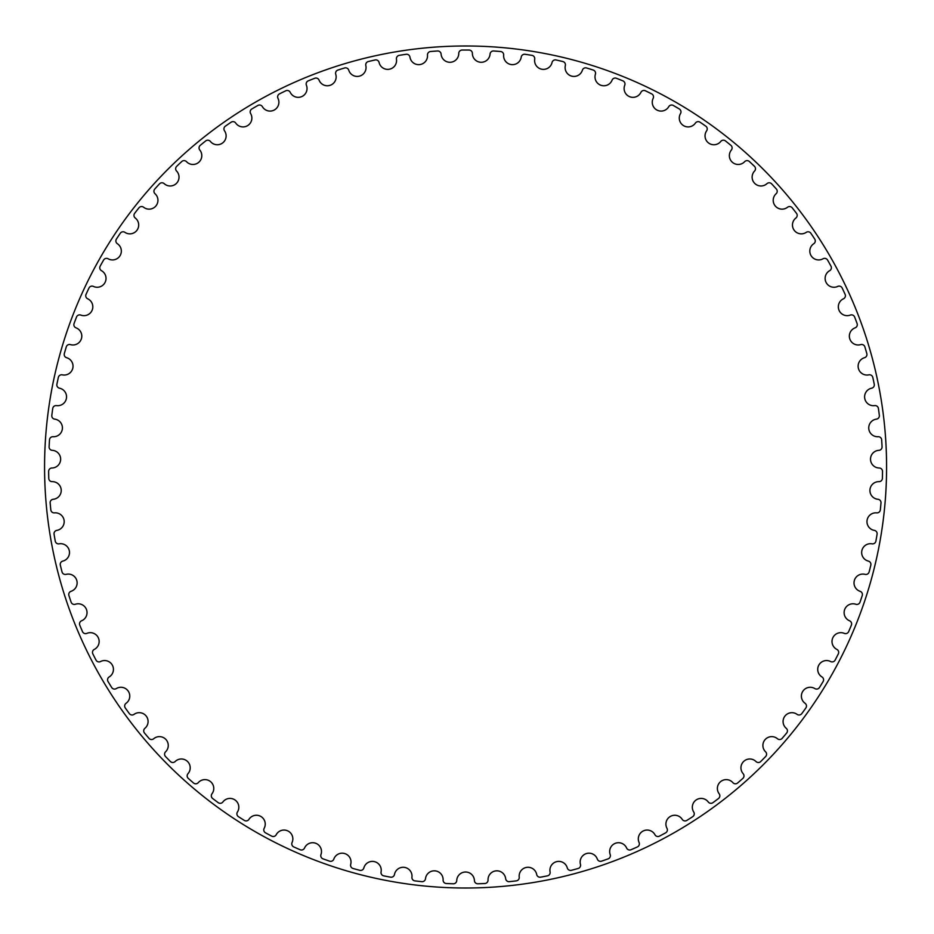 <?xml version="1.0" encoding="UTF-8"?>
<svg xmlns="http://www.w3.org/2000/svg" width="934" height="934" viewBox="0 0 934 934"><rect width="100%" height="100%" fill="white"/><g stroke="black" fill="none" stroke-linecap="round" stroke-linejoin="round"><path stroke-width="0.7" stroke-dasharray="4.67 3.5" d="M458.757 53.413A8.838 8.838 0 0 1 450.246 62.274A8.838 8.838 0 0 1 441.093 54.079A3.351 3.351 0 0 0 437.532 50.985A416.961 416.961 0 0 0 430.551 51.51A3.351 3.351 0 0 0 427.492 55.106A8.838 8.838 0 0 1 419.681 64.598A8.838 8.838 0 0 1 409.944 57.114A3.351 3.351 0 0 0 406.15 54.289A416.961 416.961 0 0 0 399.227 55.351A3.351 3.351 0 0 0 396.46 59.169A8.838 8.838 0 0 1 389.385 69.221A8.838 8.838 0 0 1 379.099 62.496A3.351 3.351 0 0 0 375.106 59.963A416.961 416.961 0 0 0 368.288 61.551A3.351 3.351 0 0 0 365.813 65.567A8.838 8.838 0 0 1 359.52 76.121A8.838 8.838 0 0 1 348.756 70.19A3.351 3.351 0 0 0 344.588 67.972A416.961 416.961 0 0 0 337.898 70.062A3.351 3.351 0 0 0 335.738 74.265A8.838 8.838 0 0 1 330.262 85.263A8.838 8.838 0 0 1 319.078 80.161A3.351 3.351 0 0 0 314.758 78.269A416.961 416.961 0 0 0 308.243 80.861A3.351 3.351 0 0 0 306.399 85.204A8.838 8.838 0 0 1 301.775 96.587A8.838 8.838 0 0 1 290.24 92.349A3.351 3.351 0 0 0 285.792 90.785A416.961 416.961 0 0 0 279.488 93.867A3.351 3.351 0 0 0 277.982 98.339A8.838 8.838 0 0 1 274.234 110.037A8.838 8.838 0 0 1 262.407 106.686A3.351 3.351 0 0 0 257.854 105.46A416.961 416.961 0 0 0 251.806 108.998A3.351 3.351 0 0 0 250.639 113.574A8.838 8.838 0 0 1 247.779 125.53A8.838 8.838 0 0 1 235.742 123.078A3.351 3.351 0 0 0 231.107 122.214A416.961 416.961 0 0 0 225.339 126.195A3.351 3.351 0 0 0 224.522 130.842A8.838 8.838 0 0 1 222.584 142.984A8.838 8.838 0 0 1 210.395 141.443A3.351 3.351 0 0 0 205.702 140.929A416.961 416.961 0 0 0 200.261 145.342A3.351 3.351 0 0 0 199.794 150.035A8.838 8.838 0 0 1 198.779 162.282A8.838 8.838 0 0 1 186.496 161.675A3.351 3.351 0 0 0 181.78 161.512A416.961 416.961 0 0 0 176.689 166.322A3.351 3.351 0 0 0 176.584 171.05A8.838 8.838 0 0 1 176.491 183.333A8.838 8.838 0 0 1 164.209 183.659A3.351 3.351 0 0 0 159.492 183.858A416.961 416.961 0 0 0 154.775 189.042A3.351 3.351 0 0 0 155.032 193.747A8.838 8.838 0 0 1 155.861 206.005A8.838 8.838 0 0 1 143.649 207.266A3.351 3.351 0 0 0 138.956 207.815A416.961 416.961 0 0 0 134.648 213.337A3.351 3.351 0 0 0 135.255 218.019A8.838 8.838 0 0 1 137.018 230.184A8.838 8.838 0 0 1 124.922 232.356A3.351 3.351 0 0 0 120.288 233.255A416.961 416.961 0 0 0 116.411 239.092A3.351 3.351 0 0 0 117.369 243.716A8.838 8.838 0 0 1 120.042 255.706A8.838 8.838 0 0 1 108.157 258.788A3.351 3.351 0 0 0 103.604 260.037A416.961 416.961 0 0 0 100.171 266.155A3.351 3.351 0 0 0 101.479 270.685A8.838 8.838 0 0 1 105.052 282.442A8.838 8.838 0 0 1 93.423 286.423A3.351 3.351 0 0 0 88.987 288.011A416.961 416.961 0 0 0 86.033 294.362A3.351 3.351 0 0 0 87.679 298.787A8.838 8.838 0 0 1 92.127 310.24A8.838 8.838 0 0 1 80.838 315.085A3.351 3.351 0 0 0 76.53 317A416.961 416.961 0 0 0 74.055 323.561A3.351 3.351 0 0 0 76.039 327.846A8.838 8.838 0 0 1 81.34 338.937A8.838 8.838 0 0 1 70.447 344.611A3.351 3.351 0 0 0 66.291 346.853A416.961 416.961 0 0 0 64.329 353.577A3.351 3.351 0 0 0 66.629 357.71A8.838 8.838 0 0 1 72.759 368.358A8.838 8.838 0 0 1 62.321 374.849A3.351 3.351 0 0 0 58.352 377.394A416.961 416.961 0 0 0 56.904 384.248A3.351 3.351 0 0 0 59.507 388.194A8.838 8.838 0 0 1 66.419 398.351A8.838 8.838 0 0 1 56.507 405.613A3.351 3.351 0 0 0 52.748 408.45A416.961 416.961 0 0 0 51.814 415.397A3.351 3.351 0 0 0 54.709 419.132A8.838 8.838 0 0 1 62.38 428.729A8.838 8.838 0 0 1 53.04 436.715A3.351 3.351 0 0 0 49.502 439.844A416.961 416.961 0 0 0 49.105 446.837A3.351 3.351 0 0 0 52.269 450.34A8.838 8.838 0 0 1 60.64 459.341A8.838 8.838 0 0 1 51.93 468.004A3.351 3.351 0 0 0 48.638 471.39A416.961 416.961 0 0 0 48.766 478.395A3.351 3.351 0 0 0 52.187 481.652A8.838 8.838 0 0 1 61.212 489.988A8.838 8.838 0 0 1 53.191 499.293A3.351 3.351 0 0 0 50.156 502.912A416.961 416.961 0 0 0 50.821 509.882A3.351 3.351 0 0 0 54.476 512.871A8.838 8.838 0 0 1 64.107 520.495A8.838 8.838 0 0 1 56.811 530.384A3.351 3.351 0 0 0 54.067 534.225A416.961 416.961 0 0 0 55.258 541.125A3.351 3.351 0 0 0 59.122 543.833A8.838 8.838 0 0 1 69.303 550.71A8.838 8.838 0 0 1 62.776 561.112A3.351 3.351 0 0 0 60.325 565.152A416.961 416.961 0 0 0 62.041 571.947A3.351 3.351 0 0 0 66.104 574.352A8.838 8.838 0 0 1 76.775 580.434A8.838 8.838 0 0 1 71.054 591.315A3.351 3.351 0 0 0 68.918 595.518A416.961 416.961 0 0 0 71.124 602.161A3.351 3.351 0 0 0 75.362 604.251A8.838 8.838 0 0 1 86.465 609.517A8.838 8.838 0 0 1 81.585 620.795A3.351 3.351 0 0 0 79.764 625.15A416.961 416.961 0 0 0 82.484 631.606A3.351 3.351 0 0 0 86.862 633.369A8.838 8.838 0 0 1 98.327 637.782A8.838 8.838 0 0 1 94.311 649.387A3.351 3.351 0 0 0 92.84 653.882A416.961 416.961 0 0 0 96.027 660.116A3.351 3.351 0 0 0 100.533 661.541A8.838 8.838 0 0 1 112.302 665.066A8.838 8.838 0 0 1 109.173 676.952A3.351 3.351 0 0 0 108.04 681.528A416.961 416.961 0 0 0 111.695 687.506A3.351 3.351 0 0 0 116.283 688.591A8.838 8.838 0 0 1 128.285 691.218A8.838 8.838 0 0 1 126.067 703.302A3.351 3.351 0 0 0 125.284 707.96A416.961 416.961 0 0 0 129.382 713.634A3.351 3.351 0 0 0 134.041 714.37A8.838 8.838 0 0 1 146.218 716.086A8.838 8.838 0 0 1 144.91 728.298A3.351 3.351 0 0 0 144.478 733.003A416.961 416.961 0 0 0 148.996 738.362A3.351 3.351 0 0 0 153.701 738.736A8.838 8.838 0 0 1 165.96 739.518A8.838 8.838 0 0 1 165.587 751.8A3.351 3.351 0 0 0 165.516 756.528A416.961 416.961 0 0 0 170.42 761.525A3.351 3.351 0 0 0 175.148 761.537A8.838 8.838 0 0 1 187.43 761.397A8.838 8.838 0 0 1 187.991 773.679A3.351 3.351 0 0 0 188.271 778.384A416.961 416.961 0 0 0 193.548 783.007A3.351 3.351 0 0 0 198.253 782.657A8.838 8.838 0 0 1 210.5 781.595A8.838 8.838 0 0 1 211.983 793.795A3.351 3.351 0 0 0 212.613 798.465A416.961 416.961 0 0 0 218.217 802.668A3.351 3.351 0 0 0 222.887 801.979A8.838 8.838 0 0 1 235.018 799.983A8.838 8.838 0 0 1 237.423 812.031A3.351 3.351 0 0 0 238.415 816.655A416.961 416.961 0 0 0 244.323 820.414A3.351 3.351 0 0 0 248.923 819.375A8.838 8.838 0 0 1 260.866 816.468A8.838 8.838 0 0 1 264.17 828.306A3.351 3.351 0 0 0 265.501 832.824A416.961 416.961 0 0 0 271.677 836.14A3.351 3.351 0 0 0 276.195 834.751A8.838 8.838 0 0 1 287.882 830.945A8.838 8.838 0 0 1 292.073 842.503A3.351 3.351 0 0 0 293.743 846.916A416.961 416.961 0 0 0 300.153 849.742A3.351 3.351 0 0 0 304.542 848.014A8.838 8.838 0 0 1 315.914 843.344A8.838 8.838 0 0 1 320.969 854.54A3.351 3.351 0 0 0 322.966 858.825A416.961 416.961 0 0 0 329.574 861.16A3.351 3.351 0 0 0 333.823 859.105A8.838 8.838 0 0 1 344.798 853.583A8.838 8.838 0 0 1 350.694 864.37A3.351 3.351 0 0 0 353.017 868.48A416.961 416.961 0 0 0 359.777 870.313A3.351 3.351 0 0 0 363.851 867.943A8.838 8.838 0 0 1 374.382 861.615A8.838 8.838 0 0 1 381.072 871.924A3.351 3.351 0 0 0 383.699 875.847A416.961 416.961 0 0 0 390.575 877.166A3.351 3.351 0 0 0 394.475 874.493A8.838 8.838 0 0 1 404.492 867.382A8.838 8.838 0 0 1 411.941 877.154A3.351 3.351 0 0 0 414.848 880.867A416.961 416.961 0 0 0 421.818 881.661A3.351 3.351 0 0 0 425.495 878.696A8.838 8.838 0 0 1 434.94 870.85A8.838 8.838 0 0 1 443.113 880.038A3.351 3.351 0 0 0 446.3 883.517A416.961 416.961 0 0 0 453.294 883.786A3.351 3.351 0 0 0 456.738 880.552A8.838 8.838 0 0 1 465.576 872.017A8.838 8.838 0 0 1 474.414 880.552A3.351 3.351 0 0 0 477.858 883.786A416.961 416.961 0 0 0 484.851 883.517A3.351 3.351 0 0 0 488.038 880.038A8.838 8.838 0 0 1 496.211 870.85A8.838 8.838 0 0 1 505.668 878.696A3.351 3.351 0 0 0 509.345 881.661A416.961 416.961 0 0 0 516.304 880.867A3.351 3.351 0 0 0 519.222 877.154A8.838 8.838 0 0 1 526.659 867.382A8.838 8.838 0 0 1 536.688 874.493A3.351 3.351 0 0 0 540.576 877.166A416.961 416.961 0 0 0 547.452 875.847A3.351 3.351 0 0 0 550.079 871.924A8.838 8.838 0 0 1 556.769 861.615A8.838 8.838 0 0 1 567.3 867.943A3.351 3.351 0 0 0 571.386 870.313A416.961 416.961 0 0 0 578.146 868.48A3.351 3.351 0 0 0 580.469 864.37A8.838 8.838 0 0 1 586.354 853.583A8.838 8.838 0 0 1 597.328 859.105A3.351 3.351 0 0 0 601.578 861.16A416.961 416.961 0 0 0 608.186 858.825A3.351 3.351 0 0 0 610.182 854.54A8.838 8.838 0 0 1 615.237 843.344A8.838 8.838 0 0 1 626.609 848.014A3.351 3.351 0 0 0 630.999 849.742A416.961 416.961 0 0 0 637.408 846.916A3.351 3.351 0 0 0 639.078 842.503A8.838 8.838 0 0 1 643.281 830.945A8.838 8.838 0 0 1 654.956 834.751A3.351 3.351 0 0 0 659.474 836.14A416.961 416.961 0 0 0 665.65 832.824A3.351 3.351 0 0 0 666.981 828.306A8.838 8.838 0 0 1 670.297 816.468A8.838 8.838 0 0 1 682.229 819.375A3.351 3.351 0 0 0 686.84 820.414A416.961 416.961 0 0 0 692.736 816.655A3.351 3.351 0 0 0 693.729 812.031A8.838 8.838 0 0 1 696.134 799.983A8.838 8.838 0 0 1 708.264 801.979A3.351 3.351 0 0 0 712.934 802.668A416.961 416.961 0 0 0 718.538 798.465A3.351 3.351 0 0 0 719.168 793.795A8.838 8.838 0 0 1 720.663 781.595A8.838 8.838 0 0 1 732.898 782.657A3.351 3.351 0 0 0 737.603 783.007A416.961 416.961 0 0 0 742.88 778.384A3.351 3.351 0 0 0 743.16 773.679A8.838 8.838 0 0 1 743.721 761.397A8.838 8.838 0 0 1 756.003 761.537A3.351 3.351 0 0 0 760.731 761.525A416.961 416.961 0 0 0 765.635 756.528A3.351 3.351 0 0 0 765.565 751.8A8.838 8.838 0 0 1 765.191 739.518A8.838 8.838 0 0 1 777.45 738.736A3.351 3.351 0 0 0 782.155 738.362A416.961 416.961 0 0 0 786.673 733.003A3.351 3.351 0 0 0 786.241 728.298A8.838 8.838 0 0 1 784.945 716.086A8.838 8.838 0 0 1 797.111 714.37A3.351 3.351 0 0 0 801.769 713.634A416.961 416.961 0 0 0 805.867 707.96A3.351 3.351 0 0 0 805.085 703.302A8.838 8.838 0 0 1 802.866 691.218A8.838 8.838 0 0 1 814.868 688.591A3.351 3.351 0 0 0 819.468 687.506A416.961 416.961 0 0 0 823.123 681.528A3.351 3.351 0 0 0 821.978 676.952A8.838 8.838 0 0 1 818.849 665.066A8.838 8.838 0 0 1 830.63 661.541A3.351 3.351 0 0 0 835.124 660.116A416.961 416.961 0 0 0 838.323 653.882A3.351 3.351 0 0 0 836.841 649.387A8.838 8.838 0 0 1 832.824 637.782A8.838 8.838 0 0 1 844.289 633.369A3.351 3.351 0 0 0 848.667 631.606A416.961 416.961 0 0 0 851.388 625.15A3.351 3.351 0 0 0 849.566 620.795A8.838 8.838 0 0 1 844.686 609.517A8.838 8.838 0 0 1 855.789 604.251A3.351 3.351 0 0 0 860.027 602.161A416.961 416.961 0 0 0 862.245 595.518A3.351 3.351 0 0 0 860.097 591.315A8.838 8.838 0 0 1 854.376 580.434A8.838 8.838 0 0 1 865.047 574.352A3.351 3.351 0 0 0 869.122 571.947A416.961 416.961 0 0 0 870.827 565.152A3.351 3.351 0 0 0 868.375 561.112A8.838 8.838 0 0 1 861.849 550.71A8.838 8.838 0 0 1 872.029 543.833A3.351 3.351 0 0 0 875.894 541.125A416.961 416.961 0 0 0 877.084 534.225A3.351 3.351 0 0 0 874.341 530.384A8.838 8.838 0 0 1 867.044 520.495A8.838 8.838 0 0 1 876.676 512.871A3.351 3.351 0 0 0 880.33 509.882A416.961 416.961 0 0 0 880.995 502.912A3.351 3.351 0 0 0 877.96 499.293A8.838 8.838 0 0 1 869.939 489.988A8.838 8.838 0 0 1 878.964 481.652A3.351 3.351 0 0 0 882.385 478.395A416.961 416.961 0 0 0 882.513 471.39A3.351 3.351 0 0 0 879.221 468.004A8.838 8.838 0 0 1 870.511 459.341A8.838 8.838 0 0 1 878.882 450.34A3.351 3.351 0 0 0 882.058 446.837A416.961 416.961 0 0 0 881.661 439.844A3.351 3.351 0 0 0 878.112 436.715A8.838 8.838 0 0 1 868.783 428.729A8.838 8.838 0 0 1 876.442 419.132A3.351 3.351 0 0 0 879.338 415.397A416.961 416.961 0 0 0 878.415 408.45A3.351 3.351 0 0 0 874.644 405.613A8.838 8.838 0 0 1 864.732 398.351A8.838 8.838 0 0 1 871.644 388.194A3.351 3.351 0 0 0 874.247 384.248A416.961 416.961 0 0 0 872.8 377.394A3.351 3.351 0 0 0 868.83 374.849A8.838 8.838 0 0 1 858.393 368.358A8.838 8.838 0 0 1 864.522 357.71A3.351 3.351 0 0 0 866.822 353.577A416.961 416.961 0 0 0 864.861 346.853A3.351 3.351 0 0 0 860.704 344.611A8.838 8.838 0 0 1 849.812 338.937A8.838 8.838 0 0 1 855.112 327.846A3.351 3.351 0 0 0 857.097 323.561A416.961 416.961 0 0 0 854.633 317A3.351 3.351 0 0 0 850.314 315.085A8.838 8.838 0 0 1 839.024 310.24A8.838 8.838 0 0 1 843.472 298.787A3.351 3.351 0 0 0 845.118 294.362A416.961 416.961 0 0 0 842.164 288.011A3.351 3.351 0 0 0 837.728 286.423A8.838 8.838 0 0 1 826.1 282.442A8.838 8.838 0 0 1 829.672 270.685A3.351 3.351 0 0 0 830.98 266.155A416.961 416.961 0 0 0 827.559 260.037A3.351 3.351 0 0 0 823.006 258.788A8.838 8.838 0 0 1 811.109 255.706A8.838 8.838 0 0 1 813.783 243.716A3.351 3.351 0 0 0 814.74 239.092A416.961 416.961 0 0 0 810.864 233.255A3.351 3.351 0 0 0 806.229 232.356A8.838 8.838 0 0 1 794.134 230.184A8.838 8.838 0 0 1 795.896 218.019A3.351 3.351 0 0 0 796.504 213.337A416.961 416.961 0 0 0 792.195 207.815A3.351 3.351 0 0 0 787.514 207.266A8.838 8.838 0 0 1 775.29 206.005A8.838 8.838 0 0 1 776.119 193.747A3.351 3.351 0 0 0 776.376 189.042A416.961 416.961 0 0 0 771.659 183.858A3.351 3.351 0 0 0 766.942 183.659A8.838 8.838 0 0 1 754.66 183.333A8.838 8.838 0 0 1 754.567 171.05A3.351 3.351 0 0 0 754.462 166.322A416.961 416.961 0 0 0 749.372 161.512A3.351 3.351 0 0 0 744.655 161.675A8.838 8.838 0 0 1 732.384 162.282A8.838 8.838 0 0 1 731.357 150.035A3.351 3.351 0 0 0 730.902 145.342A416.961 416.961 0 0 0 725.461 140.929A3.351 3.351 0 0 0 720.768 141.443A8.838 8.838 0 0 1 708.567 142.984A8.838 8.838 0 0 1 706.629 130.842A3.351 3.351 0 0 0 705.812 126.195A416.961 416.961 0 0 0 700.056 122.214A3.351 3.351 0 0 0 695.41 123.078A8.838 8.838 0 0 1 683.373 125.53A8.838 8.838 0 0 1 680.512 113.574A3.351 3.351 0 0 0 679.345 108.998A416.961 416.961 0 0 0 673.309 105.46A3.351 3.351 0 0 0 668.744 106.686A8.838 8.838 0 0 1 656.917 110.037A8.838 8.838 0 0 1 653.17 98.339A3.351 3.351 0 0 0 651.663 93.867A416.961 416.961 0 0 0 645.371 90.785A3.351 3.351 0 0 0 640.911 92.349A8.838 8.838 0 0 1 629.376 96.587A8.838 8.838 0 0 1 624.753 85.204A3.351 3.351 0 0 0 622.908 80.861A416.961 416.961 0 0 0 616.393 78.269A3.351 3.351 0 0 0 612.074 80.161A8.838 8.838 0 0 1 600.889 85.263A8.838 8.838 0 0 1 595.413 74.265A3.351 3.351 0 0 0 593.253 70.062A416.961 416.961 0 0 0 586.564 67.972A3.351 3.351 0 0 0 582.396 70.19A8.838 8.838 0 0 1 571.631 76.121A8.838 8.838 0 0 1 565.35 65.567A3.351 3.351 0 0 0 562.863 61.551A416.961 416.961 0 0 0 556.045 59.963A3.351 3.351 0 0 0 552.052 62.496A8.838 8.838 0 0 1 541.767 69.221A8.838 8.838 0 0 1 534.703 59.169A3.351 3.351 0 0 0 531.925 55.351A416.961 416.961 0 0 0 525.001 54.289A3.351 3.351 0 0 0 521.219 57.114A8.838 8.838 0 0 1 511.47 64.598A8.838 8.838 0 0 1 503.659 55.106A3.351 3.351 0 0 0 500.601 51.51A416.961 416.961 0 0 0 493.619 50.985A3.351 3.351 0 0 0 490.058 54.079A8.838 8.838 0 0 1 480.905 62.274A8.838 8.838 0 0 1 472.394 53.413A3.351 3.351 0 0 0 469.078 50.051A416.961 416.961 0 0 0 462.073 50.051A3.351 3.351 0 0 0 458.757 53.413"/><path stroke-width="1.4" d="M458.757 53.413A8.838 8.838 0 0 1 450.246 62.274A8.838 8.838 0 0 1 441.093 54.079A3.351 3.351 0 0 0 437.532 50.985A416.961 416.961 0 0 0 430.551 51.51A3.351 3.351 0 0 0 427.492 55.106A8.838 8.838 0 0 1 419.681 64.598A8.838 8.838 0 0 1 409.944 57.114A3.351 3.351 0 0 0 406.15 54.289A416.961 416.961 0 0 0 399.227 55.351A3.351 3.351 0 0 0 396.46 59.169A8.838 8.838 0 0 1 389.385 69.221A8.838 8.838 0 0 1 379.099 62.496A3.351 3.351 0 0 0 375.106 59.963A416.961 416.961 0 0 0 368.288 61.551A3.351 3.351 0 0 0 365.813 65.567A8.838 8.838 0 0 1 359.52 76.121A8.838 8.838 0 0 1 348.756 70.19A3.351 3.351 0 0 0 344.588 67.972A416.961 416.961 0 0 0 337.898 70.062A3.351 3.351 0 0 0 335.738 74.265A8.838 8.838 0 0 1 330.262 85.263A8.838 8.838 0 0 1 319.078 80.161A3.351 3.351 0 0 0 314.758 78.269A416.961 416.961 0 0 0 308.243 80.861A3.351 3.351 0 0 0 306.399 85.204A8.838 8.838 0 0 1 301.775 96.587A8.838 8.838 0 0 1 290.24 92.349A3.351 3.351 0 0 0 285.792 90.785A416.961 416.961 0 0 0 279.488 93.867A3.351 3.351 0 0 0 277.982 98.339A8.838 8.838 0 0 1 274.234 110.037A8.838 8.838 0 0 1 262.407 106.686A3.351 3.351 0 0 0 257.854 105.46A416.961 416.961 0 0 0 251.806 108.998A3.351 3.351 0 0 0 250.639 113.574A8.838 8.838 0 0 1 247.779 125.53A8.838 8.838 0 0 1 235.742 123.078A3.351 3.351 0 0 0 231.107 122.214A416.961 416.961 0 0 0 225.339 126.195A3.351 3.351 0 0 0 224.522 130.842A8.838 8.838 0 0 1 222.584 142.984A8.838 8.838 0 0 1 210.395 141.443A3.351 3.351 0 0 0 205.702 140.929A416.961 416.961 0 0 0 200.261 145.342A3.351 3.351 0 0 0 199.794 150.035A8.838 8.838 0 0 1 198.779 162.282A8.838 8.838 0 0 1 186.496 161.675A3.351 3.351 0 0 0 181.78 161.512A416.961 416.961 0 0 0 176.689 166.322A3.351 3.351 0 0 0 176.584 171.05A8.838 8.838 0 0 1 176.491 183.333A8.838 8.838 0 0 1 164.209 183.659A3.351 3.351 0 0 0 159.492 183.858A416.961 416.961 0 0 0 154.775 189.042A3.351 3.351 0 0 0 155.032 193.747A8.838 8.838 0 0 1 155.861 206.005A8.838 8.838 0 0 1 143.649 207.266A3.351 3.351 0 0 0 138.956 207.815A416.961 416.961 0 0 0 134.648 213.337A3.351 3.351 0 0 0 135.255 218.019A8.838 8.838 0 0 1 137.018 230.184A8.838 8.838 0 0 1 124.922 232.356A3.351 3.351 0 0 0 120.288 233.255A416.961 416.961 0 0 0 116.411 239.092A3.351 3.351 0 0 0 117.369 243.716A8.838 8.838 0 0 1 120.042 255.706A8.838 8.838 0 0 1 108.157 258.788A3.351 3.351 0 0 0 103.604 260.037A416.961 416.961 0 0 0 100.171 266.155A3.351 3.351 0 0 0 101.479 270.685A8.838 8.838 0 0 1 105.052 282.442A8.838 8.838 0 0 1 93.423 286.423A3.351 3.351 0 0 0 88.987 288.011A416.961 416.961 0 0 0 86.033 294.362A3.351 3.351 0 0 0 87.679 298.787A8.838 8.838 0 0 1 92.127 310.24A8.838 8.838 0 0 1 80.838 315.085A3.351 3.351 0 0 0 76.53 317A416.961 416.961 0 0 0 74.055 323.561A3.351 3.351 0 0 0 76.039 327.846A8.838 8.838 0 0 1 81.34 338.937A8.838 8.838 0 0 1 70.447 344.611A3.351 3.351 0 0 0 66.291 346.853A416.961 416.961 0 0 0 64.329 353.577A3.351 3.351 0 0 0 66.629 357.71A8.838 8.838 0 0 1 72.759 368.358A8.838 8.838 0 0 1 62.321 374.849A3.351 3.351 0 0 0 58.352 377.394A416.961 416.961 0 0 0 56.904 384.248A3.351 3.351 0 0 0 59.507 388.194A8.838 8.838 0 0 1 66.419 398.351A8.838 8.838 0 0 1 56.507 405.613A3.351 3.351 0 0 0 52.748 408.45A416.961 416.961 0 0 0 51.814 415.397A3.351 3.351 0 0 0 54.709 419.132A8.838 8.838 0 0 1 62.38 428.729A8.838 8.838 0 0 1 53.04 436.715A3.351 3.351 0 0 0 49.502 439.844A416.961 416.961 0 0 0 49.105 446.837A3.351 3.351 0 0 0 52.269 450.34A8.838 8.838 0 0 1 60.64 459.341A8.838 8.838 0 0 1 51.93 468.004A3.351 3.351 0 0 0 48.638 471.39A416.961 416.961 0 0 0 48.766 478.395A3.351 3.351 0 0 0 52.187 481.652A8.838 8.838 0 0 1 61.212 489.988A8.838 8.838 0 0 1 53.191 499.293A3.351 3.351 0 0 0 50.156 502.912A416.961 416.961 0 0 0 50.821 509.882A3.351 3.351 0 0 0 54.476 512.871A8.838 8.838 0 0 1 64.107 520.495A8.838 8.838 0 0 1 56.811 530.384A3.351 3.351 0 0 0 54.067 534.225A416.961 416.961 0 0 0 55.258 541.125A3.351 3.351 0 0 0 59.122 543.833A8.838 8.838 0 0 1 69.303 550.71A8.838 8.838 0 0 1 62.776 561.112A3.351 3.351 0 0 0 60.325 565.152A416.961 416.961 0 0 0 62.041 571.947A3.351 3.351 0 0 0 66.104 574.352A8.838 8.838 0 0 1 76.775 580.434A8.838 8.838 0 0 1 71.054 591.315A3.351 3.351 0 0 0 68.918 595.518A416.961 416.961 0 0 0 71.124 602.161A3.351 3.351 0 0 0 75.362 604.251A8.838 8.838 0 0 1 86.465 609.517A8.838 8.838 0 0 1 81.585 620.795A3.351 3.351 0 0 0 79.764 625.15A416.961 416.961 0 0 0 82.484 631.606A3.351 3.351 0 0 0 86.862 633.369A8.838 8.838 0 0 1 98.327 637.782A8.838 8.838 0 0 1 94.311 649.387A3.351 3.351 0 0 0 92.84 653.882A416.961 416.961 0 0 0 96.027 660.116A3.351 3.351 0 0 0 100.533 661.541A8.838 8.838 0 0 1 112.302 665.066A8.838 8.838 0 0 1 109.173 676.952A3.351 3.351 0 0 0 108.04 681.528A416.961 416.961 0 0 0 111.695 687.506A3.351 3.351 0 0 0 116.283 688.591A8.838 8.838 0 0 1 128.285 691.218A8.838 8.838 0 0 1 126.067 703.302A3.351 3.351 0 0 0 125.284 707.96A416.961 416.961 0 0 0 129.382 713.634A3.351 3.351 0 0 0 134.041 714.37A8.838 8.838 0 0 1 146.218 716.086A8.838 8.838 0 0 1 144.91 728.298A3.351 3.351 0 0 0 144.478 733.003A416.961 416.961 0 0 0 148.996 738.362A3.351 3.351 0 0 0 153.701 738.736A8.838 8.838 0 0 1 165.96 739.518A8.838 8.838 0 0 1 165.587 751.8A3.351 3.351 0 0 0 165.516 756.528A416.961 416.961 0 0 0 170.42 761.525A3.351 3.351 0 0 0 175.148 761.537A8.838 8.838 0 0 1 187.43 761.397A8.838 8.838 0 0 1 187.991 773.679A3.351 3.351 0 0 0 188.271 778.384A416.961 416.961 0 0 0 193.548 783.007A3.351 3.351 0 0 0 198.253 782.657A8.838 8.838 0 0 1 210.5 781.595A8.838 8.838 0 0 1 211.983 793.795A3.351 3.351 0 0 0 212.613 798.465A416.961 416.961 0 0 0 218.217 802.668A3.351 3.351 0 0 0 222.887 801.979A8.838 8.838 0 0 1 235.018 799.983A8.838 8.838 0 0 1 237.423 812.031A3.351 3.351 0 0 0 238.415 816.655A416.961 416.961 0 0 0 244.323 820.414A3.351 3.351 0 0 0 248.923 819.375A8.838 8.838 0 0 1 260.866 816.468A8.838 8.838 0 0 1 264.17 828.306A3.351 3.351 0 0 0 265.501 832.824A416.961 416.961 0 0 0 271.677 836.14A3.351 3.351 0 0 0 276.195 834.751A8.838 8.838 0 0 1 287.882 830.945A8.838 8.838 0 0 1 292.073 842.503A3.351 3.351 0 0 0 293.743 846.916A416.961 416.961 0 0 0 300.153 849.742A3.351 3.351 0 0 0 304.542 848.014A8.838 8.838 0 0 1 315.914 843.344A8.838 8.838 0 0 1 320.969 854.54A3.351 3.351 0 0 0 322.966 858.825A416.961 416.961 0 0 0 329.574 861.16A3.351 3.351 0 0 0 333.823 859.105A8.838 8.838 0 0 1 344.798 853.583A8.838 8.838 0 0 1 350.694 864.37A3.351 3.351 0 0 0 353.017 868.48A416.961 416.961 0 0 0 359.777 870.313A3.351 3.351 0 0 0 363.851 867.943A8.838 8.838 0 0 1 374.382 861.615A8.838 8.838 0 0 1 381.072 871.924A3.351 3.351 0 0 0 383.699 875.847A416.961 416.961 0 0 0 390.575 877.166A3.351 3.351 0 0 0 394.475 874.493A8.838 8.838 0 0 1 404.492 867.382A8.838 8.838 0 0 1 411.941 877.154A3.351 3.351 0 0 0 414.848 880.867A416.961 416.961 0 0 0 421.818 881.661A3.351 3.351 0 0 0 425.495 878.696A8.838 8.838 0 0 1 434.94 870.85A8.838 8.838 0 0 1 443.113 880.038A3.351 3.351 0 0 0 446.3 883.517A416.961 416.961 0 0 0 453.294 883.786A3.351 3.351 0 0 0 456.738 880.552A8.838 8.838 0 0 1 465.576 872.017A8.838 8.838 0 0 1 474.414 880.552A3.351 3.351 0 0 0 477.858 883.786A416.961 416.961 0 0 0 484.851 883.517A3.351 3.351 0 0 0 488.038 880.038A8.838 8.838 0 0 1 496.211 870.85A8.838 8.838 0 0 1 505.668 878.696A3.351 3.351 0 0 0 509.345 881.661A416.961 416.961 0 0 0 516.304 880.867A3.351 3.351 0 0 0 519.222 877.154A8.838 8.838 0 0 1 526.659 867.382A8.838 8.838 0 0 1 536.688 874.493A3.351 3.351 0 0 0 540.576 877.166A416.961 416.961 0 0 0 547.452 875.847A3.351 3.351 0 0 0 550.079 871.924A8.838 8.838 0 0 1 556.769 861.615A8.838 8.838 0 0 1 567.3 867.943A3.351 3.351 0 0 0 571.386 870.313A416.961 416.961 0 0 0 578.146 868.48A3.351 3.351 0 0 0 580.469 864.37A8.838 8.838 0 0 1 586.354 853.583A8.838 8.838 0 0 1 597.328 859.105A3.351 3.351 0 0 0 601.578 861.16A416.961 416.961 0 0 0 608.186 858.825A3.351 3.351 0 0 0 610.182 854.54A8.838 8.838 0 0 1 615.237 843.344A8.838 8.838 0 0 1 626.609 848.014A3.351 3.351 0 0 0 630.999 849.742A416.961 416.961 0 0 0 637.408 846.916A3.351 3.351 0 0 0 639.078 842.503A8.838 8.838 0 0 1 643.281 830.945A8.838 8.838 0 0 1 654.956 834.751A3.351 3.351 0 0 0 659.474 836.14A416.961 416.961 0 0 0 665.65 832.824A3.351 3.351 0 0 0 666.981 828.306A8.838 8.838 0 0 1 670.297 816.468A8.838 8.838 0 0 1 682.229 819.375A3.351 3.351 0 0 0 686.84 820.414A416.961 416.961 0 0 0 692.736 816.655A3.351 3.351 0 0 0 693.729 812.031A8.838 8.838 0 0 1 696.134 799.983A8.838 8.838 0 0 1 708.264 801.979A3.351 3.351 0 0 0 712.934 802.668A416.961 416.961 0 0 0 718.538 798.465A3.351 3.351 0 0 0 719.168 793.795A8.838 8.838 0 0 1 720.663 781.595A8.838 8.838 0 0 1 732.898 782.657A3.351 3.351 0 0 0 737.603 783.007A416.961 416.961 0 0 0 742.88 778.384A3.351 3.351 0 0 0 743.16 773.679A8.838 8.838 0 0 1 743.721 761.397A8.838 8.838 0 0 1 756.003 761.537A3.351 3.351 0 0 0 760.731 761.525A416.961 416.961 0 0 0 765.635 756.528A3.351 3.351 0 0 0 765.565 751.8A8.838 8.838 0 0 1 765.191 739.518A8.838 8.838 0 0 1 777.45 738.736A3.351 3.351 0 0 0 782.155 738.362A416.961 416.961 0 0 0 786.673 733.003A3.351 3.351 0 0 0 786.241 728.298A8.838 8.838 0 0 1 784.945 716.086A8.838 8.838 0 0 1 797.111 714.37A3.351 3.351 0 0 0 801.769 713.634A416.961 416.961 0 0 0 805.867 707.96A3.351 3.351 0 0 0 805.085 703.302A8.838 8.838 0 0 1 802.866 691.218A8.838 8.838 0 0 1 814.868 688.591A3.351 3.351 0 0 0 819.468 687.506A416.961 416.961 0 0 0 823.123 681.528A3.351 3.351 0 0 0 821.978 676.952A8.838 8.838 0 0 1 818.849 665.066A8.838 8.838 0 0 1 830.63 661.541A3.351 3.351 0 0 0 835.124 660.116A416.961 416.961 0 0 0 838.323 653.882A3.351 3.351 0 0 0 836.841 649.387A8.838 8.838 0 0 1 832.824 637.782A8.838 8.838 0 0 1 844.289 633.369A3.351 3.351 0 0 0 848.667 631.606A416.961 416.961 0 0 0 851.388 625.15A3.351 3.351 0 0 0 849.566 620.795A8.838 8.838 0 0 1 844.686 609.517A8.838 8.838 0 0 1 855.789 604.251A3.351 3.351 0 0 0 860.027 602.161A416.961 416.961 0 0 0 862.245 595.518A3.351 3.351 0 0 0 860.097 591.315A8.838 8.838 0 0 1 854.376 580.434A8.838 8.838 0 0 1 865.047 574.352A3.351 3.351 0 0 0 869.122 571.947A416.961 416.961 0 0 0 870.827 565.152A3.351 3.351 0 0 0 868.375 561.112A8.838 8.838 0 0 1 861.849 550.71A8.838 8.838 0 0 1 872.029 543.833A3.351 3.351 0 0 0 875.894 541.125A416.961 416.961 0 0 0 877.084 534.225A3.351 3.351 0 0 0 874.341 530.384A8.838 8.838 0 0 1 867.044 520.495A8.838 8.838 0 0 1 876.676 512.871A3.351 3.351 0 0 0 880.33 509.882A416.961 416.961 0 0 0 880.995 502.912A3.351 3.351 0 0 0 877.96 499.293A8.838 8.838 0 0 1 869.939 489.988A8.838 8.838 0 0 1 878.964 481.652A3.351 3.351 0 0 0 882.385 478.395A416.961 416.961 0 0 0 882.513 471.39A3.351 3.351 0 0 0 879.221 468.004A8.838 8.838 0 0 1 870.511 459.341A8.838 8.838 0 0 1 878.882 450.34A3.351 3.351 0 0 0 882.058 446.837A416.961 416.961 0 0 0 881.661 439.844A3.351 3.351 0 0 0 878.112 436.715A8.838 8.838 0 0 1 868.783 428.729A8.838 8.838 0 0 1 876.442 419.132A3.351 3.351 0 0 0 879.338 415.397A416.961 416.961 0 0 0 878.415 408.45A3.351 3.351 0 0 0 874.644 405.613A8.838 8.838 0 0 1 864.732 398.351A8.838 8.838 0 0 1 871.644 388.194A3.351 3.351 0 0 0 874.247 384.248A416.961 416.961 0 0 0 872.8 377.394A3.351 3.351 0 0 0 868.83 374.849A8.838 8.838 0 0 1 858.393 368.358A8.838 8.838 0 0 1 864.522 357.71A3.351 3.351 0 0 0 866.822 353.577A416.961 416.961 0 0 0 864.861 346.853A3.351 3.351 0 0 0 860.704 344.611A8.838 8.838 0 0 1 849.812 338.937A8.838 8.838 0 0 1 855.112 327.846A3.351 3.351 0 0 0 857.097 323.561A416.961 416.961 0 0 0 854.633 317A3.351 3.351 0 0 0 850.314 315.085A8.838 8.838 0 0 1 839.024 310.24A8.838 8.838 0 0 1 843.472 298.787A3.351 3.351 0 0 0 845.118 294.362A416.961 416.961 0 0 0 842.164 288.011A3.351 3.351 0 0 0 837.728 286.423A8.838 8.838 0 0 1 826.1 282.442A8.838 8.838 0 0 1 829.672 270.685A3.351 3.351 0 0 0 830.98 266.155A416.961 416.961 0 0 0 827.559 260.037A3.351 3.351 0 0 0 823.006 258.788A8.838 8.838 0 0 1 811.109 255.706A8.838 8.838 0 0 1 813.783 243.716A3.351 3.351 0 0 0 814.74 239.092A416.961 416.961 0 0 0 810.864 233.255A3.351 3.351 0 0 0 806.229 232.356A8.838 8.838 0 0 1 794.134 230.184A8.838 8.838 0 0 1 795.896 218.019A3.351 3.351 0 0 0 796.504 213.337A416.961 416.961 0 0 0 792.195 207.815A3.351 3.351 0 0 0 787.514 207.266A8.838 8.838 0 0 1 775.29 206.005A8.838 8.838 0 0 1 776.119 193.747A3.351 3.351 0 0 0 776.376 189.042A416.961 416.961 0 0 0 771.659 183.858A3.351 3.351 0 0 0 766.942 183.659A8.838 8.838 0 0 1 754.66 183.333A8.838 8.838 0 0 1 754.567 171.05A3.351 3.351 0 0 0 754.462 166.322A416.961 416.961 0 0 0 749.372 161.512A3.351 3.351 0 0 0 744.655 161.675A8.838 8.838 0 0 1 732.384 162.282A8.838 8.838 0 0 1 731.357 150.035A3.351 3.351 0 0 0 730.902 145.342A416.961 416.961 0 0 0 725.461 140.929A3.351 3.351 0 0 0 720.768 141.443A8.838 8.838 0 0 1 708.567 142.984A8.838 8.838 0 0 1 706.629 130.842A3.351 3.351 0 0 0 705.812 126.195A416.961 416.961 0 0 0 700.056 122.214A3.351 3.351 0 0 0 695.41 123.078A8.838 8.838 0 0 1 683.373 125.53A8.838 8.838 0 0 1 680.512 113.574A3.351 3.351 0 0 0 679.345 108.998A416.961 416.961 0 0 0 673.309 105.46A3.351 3.351 0 0 0 668.744 106.686A8.838 8.838 0 0 1 656.917 110.037A8.838 8.838 0 0 1 653.17 98.339A3.351 3.351 0 0 0 651.663 93.867A416.961 416.961 0 0 0 645.371 90.785A3.351 3.351 0 0 0 640.911 92.349A8.838 8.838 0 0 1 629.376 96.587A8.838 8.838 0 0 1 624.753 85.204A3.351 3.351 0 0 0 622.908 80.861A416.961 416.961 0 0 0 616.393 78.269A3.351 3.351 0 0 0 612.074 80.161A8.838 8.838 0 0 1 600.889 85.263A8.838 8.838 0 0 1 595.413 74.265A3.351 3.351 0 0 0 593.253 70.062A416.961 416.961 0 0 0 586.564 67.972A3.351 3.351 0 0 0 582.396 70.19A8.838 8.838 0 0 1 571.631 76.121A8.838 8.838 0 0 1 565.35 65.567A3.351 3.351 0 0 0 562.863 61.551A416.961 416.961 0 0 0 556.045 59.963A3.351 3.351 0 0 0 552.052 62.496A8.838 8.838 0 0 1 541.767 69.221A8.838 8.838 0 0 1 534.703 59.169A3.351 3.351 0 0 0 531.925 55.351A416.961 416.961 0 0 0 525.001 54.289A3.351 3.351 0 0 0 521.219 57.114A8.838 8.838 0 0 1 511.47 64.598A8.838 8.838 0 0 1 503.659 55.106A3.351 3.351 0 0 0 500.601 51.51A416.961 416.961 0 0 0 493.619 50.985A3.351 3.351 0 0 0 490.058 54.079A8.838 8.838 0 0 1 480.905 62.274A8.838 8.838 0 0 1 472.394 53.413A3.351 3.351 0 0 0 469.078 50.051A416.961 416.961 0 0 0 462.073 50.051A3.351 3.351 0 0 0 458.757 53.413M886.588 467A421.012 421.012 0 0 0 255.075 102.39A421.012 421.012 0 0 0 255.075 831.61A421.012 421.012 0 0 0 886.588 467A421.012 421.012 0 0 1 255.075 831.61A421.012 421.012 0 0 1 255.075 102.39A421.012 421.012 0 0 1 886.588 467"/></g></svg>
